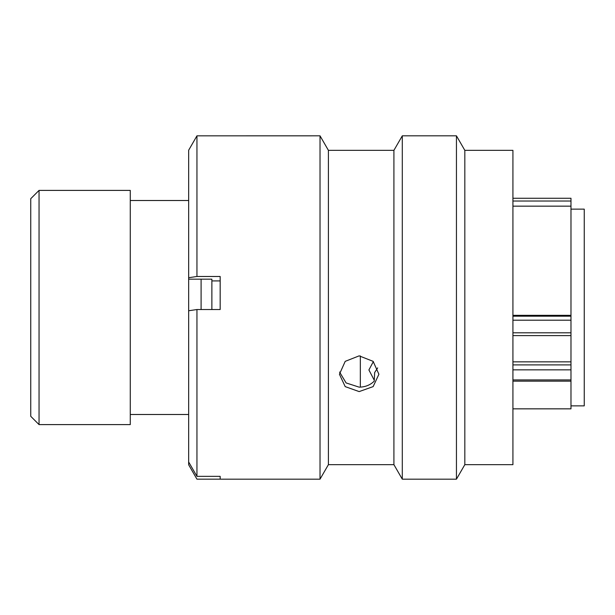 <?xml version="1.0" encoding="UTF-8"?>
<svg xmlns="http://www.w3.org/2000/svg" width="615" height="615" viewBox="0 0 615 615"><rect width="100%" height="100%" fill="white"/><g stroke="black" fill="none" stroke-linecap="round" stroke-linejoin="round"><path stroke-width="0.92" d="M39.045 424.604L30.75 416.309L30.75 198.691L39.045 190.396L39.045 424.604L130.272 424.604L130.272 190.396L39.045 190.396M570.981 405.862L584.25 405.862L584.25 209.138L570.981 209.138M211.875 309.537L211.875 279.164L211.875 280.917L220.17 280.917M201.097 309.537L201.097 279.164M188.659 424.765L188.659 190.235M512.925 315.326L570.981 315.326L570.981 201.028L512.925 201.028M512.925 408.844L570.981 408.844L570.981 369.846L512.925 369.846M360.329 387.127L360.329 355.893M512.925 361.851L570.981 361.851L570.981 320.2L512.925 320.2M512.925 198.261L570.981 198.261L570.981 201.028M570.981 315.326L570.981 320.2M570.981 361.851L570.981 369.846M374.274 380.247L368.9 369.953L373.359 361.582M339.58 372.052L346.107 382.93L359.168 387.158C365.218 387.066 370.238 385.075 374.235 381.162L374.65 372.552L377.648 367.908M359.168 355.854L373.121 361.351L378.909 374.258L373.128 386.62L359.168 391.594L345.207 386.62L339.426 374.258L345.215 361.351L359.168 355.854M464.825 150.337L464.825 464.663L456.445 479.17L456.445 135.83L464.825 150.337L512.925 150.337L512.925 464.663L464.825 464.663M393.915 150.337L393.915 464.663L328.402 464.663L328.402 150.337L393.915 150.337L402.295 135.83L402.295 479.17L456.445 479.17M328.402 150.337L320.023 135.83L320.023 479.17L220.17 479.17L220.17 476.348L196.946 476.348L188.659 461.965L188.659 310.76L196.946 309.537L196.946 476.348M320.023 135.83L196.946 135.838L196.946 276.481L188.659 277.711L188.659 279.164L211.875 279.164M196.946 309.537L220.17 309.537L220.17 276.481L196.946 276.481M188.659 277.711L188.659 150.229L196.946 135.838M188.659 461.965L188.659 464.771L196.946 479.162L220.17 479.162M512.925 316.187L570.981 316.187M512.925 332.807L570.981 332.807M512.925 364.895L570.981 364.895M512.925 379.932L570.981 379.932M188.321 200.513L130.272 200.513M570.981 206.156L512.925 206.156M188.321 414.487L130.272 414.487M512.925 335.613L570.981 335.613M512.925 381.169L570.981 381.169M402.295 135.83L456.445 135.83M328.402 464.663L320.023 479.17M393.915 464.663L402.295 479.17"/></g></svg>
